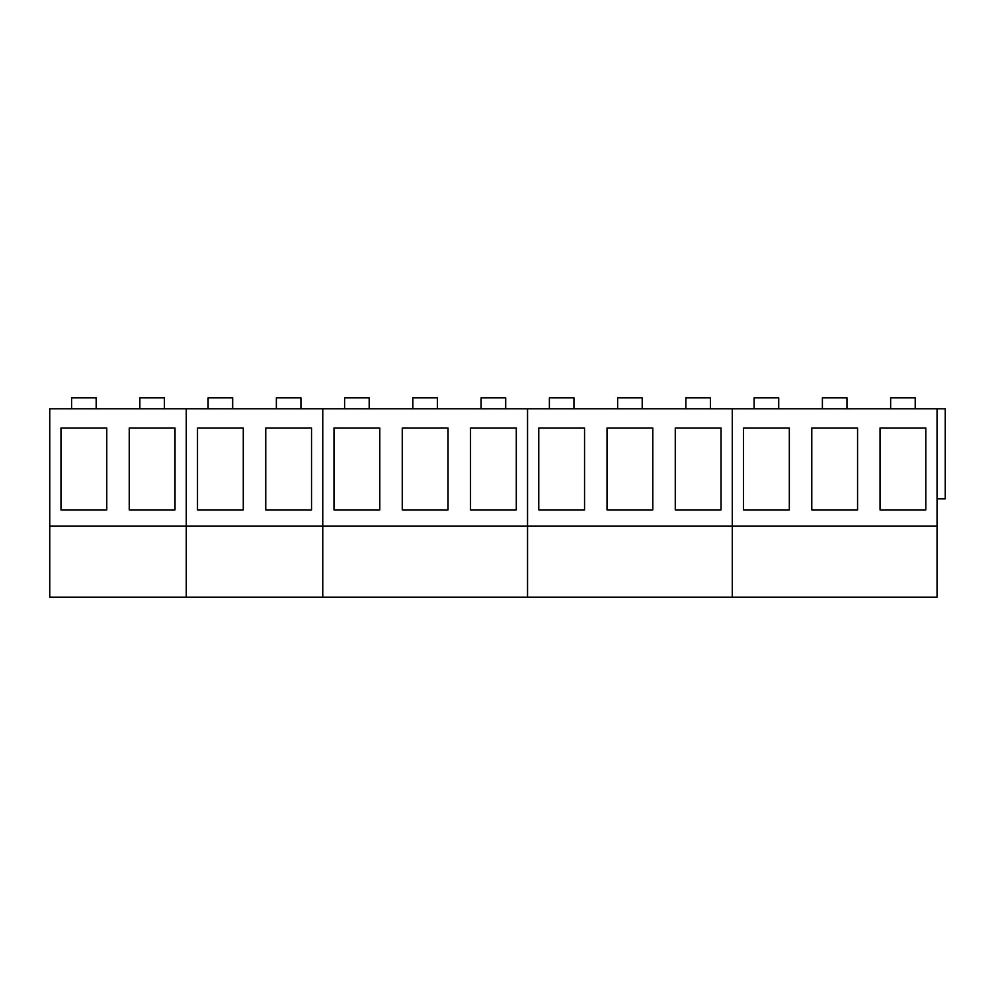 <?xml version="1.0" encoding="UTF-8"?>
<svg xmlns="http://www.w3.org/2000/svg" width="995" height="995" viewBox="0 0 995 995"><rect width="100%" height="100%" fill="white"/><g stroke="black" fill="none" stroke-linecap="round" stroke-linejoin="round"><path stroke-width="1.49" d="M49.75 526.168L186.264 526.168L186.264 408.771L49.75 408.771L49.75 597.149L186.264 597.149L186.264 408.771L945.25 408.771L945.25 498.868L937.054 498.868M60.981 427.974L106.776 427.974L106.776 509.888L60.981 509.888L60.981 427.974M129.238 427.974L175.02 427.974L175.02 509.888L129.238 509.888L129.238 427.974M96.167 408.771L96.167 397.851L71.59 397.851L71.59 408.771M164.424 408.771L164.424 397.851L139.847 397.851L139.847 408.771M232.668 408.771L232.668 397.851L208.104 397.851L208.104 408.771M300.925 408.771L300.925 397.851L276.361 397.851L276.361 408.771M369.182 408.771L369.182 397.851L344.606 397.851L344.606 408.771M437.439 408.771L437.439 397.851L412.863 397.851L412.863 408.771M505.696 408.771L505.696 397.851L481.12 397.851L481.12 408.771M573.941 408.771L573.941 397.851L549.377 397.851L549.377 408.771M642.198 408.771L642.198 397.851L617.634 397.851L617.634 408.771M710.455 408.771L710.455 397.851L685.878 397.851L685.878 408.771M778.712 408.771L778.712 397.851L754.135 397.851L754.135 408.771M846.969 408.771L846.969 397.851L822.392 397.851L822.392 408.771M915.213 408.771L915.213 397.851L890.649 397.851L890.649 408.771M937.054 526.168L937.054 597.149L732.295 597.149L732.295 526.168L732.295 597.149L527.537 597.149L527.537 526.168L527.537 597.149L322.766 597.149L322.766 526.168L186.264 526.168L186.264 597.149L322.766 597.149L322.766 408.771L322.766 526.168L527.537 526.168L527.537 408.771L527.537 526.168L732.295 526.168L732.295 408.771L732.295 526.168L937.054 526.168L937.054 408.771M197.495 427.974L243.277 427.974L243.277 509.888L197.495 509.888L197.495 427.974M265.752 427.974L311.534 427.974L311.534 509.888L265.752 509.888L265.752 427.974M333.997 427.974L379.791 427.974L379.791 509.888L333.997 509.888L333.997 427.974M402.254 427.974L448.048 427.974L448.048 509.888L402.254 509.888L402.254 427.974M470.511 427.974L516.293 427.974L516.293 509.888L470.511 509.888L470.511 427.974M538.768 427.974L584.55 427.974L584.55 509.888L538.768 509.888L538.768 427.974M607.025 427.974L652.807 427.974L652.807 509.888L607.025 509.888L607.025 427.974M675.269 427.974L721.064 427.974L721.064 509.888L675.269 509.888L675.269 427.974M743.526 427.974L789.321 427.974L789.321 509.888L743.526 509.888L743.526 427.974M811.783 427.974L857.566 427.974L857.566 509.888L811.783 509.888L811.783 427.974M880.04 427.974L925.823 427.974L925.823 509.888L880.04 509.888L880.04 427.974"/></g></svg>
